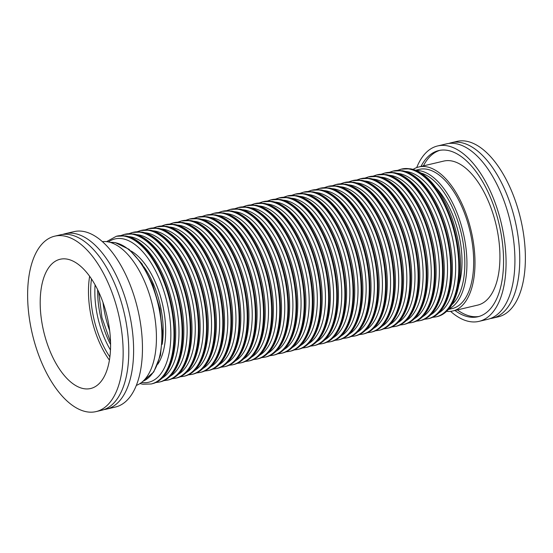 <?xml version="1.0" encoding="UTF-8"?>
<svg xmlns="http://www.w3.org/2000/svg" width="553" height="553" viewBox="0 0 553 553"><rect width="100%" height="100%" fill="white"/><g stroke="black" fill="none" stroke-linecap="round" stroke-linejoin="round"><path stroke-width="0.83" d="M96.056 411.598L101.69 410.271A90.111 44.226 -103.3 0 0 125.932 321.341A90.111 44.226 -103.3 0 0 69.443 234.603A90.111 44.226 -103.3 0 0 60.353 234.845L54.719 236.172A90.111 44.226 -103.3 0 0 30.47 325.102A90.111 44.226 -103.3 0 0 86.966 411.847A90.111 44.226 -103.3 0 0 96.056 411.598A90.111 44.226 -103.3 0 0 120.305 322.669A90.111 44.226 -103.3 0 0 63.809 235.931A90.111 44.226 -103.3 0 0 54.719 236.172M448.932 143.434A90.111 44.226 76.7 0 1 451.31 142.729A90.111 44.226 76.7 0 1 460.4 142.48A90.111 44.226 76.7 0 1 516.896 229.225A90.111 44.226 76.7 0 1 492.647 318.155A90.111 44.226 76.7 0 1 490.2 318.583M104.068 409.566A90.111 44.226 -103.3 0 0 106.515 409.13A90.111 44.226 -103.3 0 0 130.764 320.201A90.111 44.226 -103.3 0 0 74.268 233.463A90.111 44.226 -103.3 0 0 65.178 233.712A90.111 44.226 -103.3 0 0 62.8 234.417M106.515 409.13L115.363 407.049A90.111 44.226 -103.3 0 0 139.612 318.12A90.111 44.226 -103.3 0 0 83.116 231.382A90.111 44.226 -103.3 0 0 74.026 231.624L65.178 233.712M136.301 385.406A73.984 36.311 -103.3 0 0 153.679 310.834A73.984 36.311 -103.3 0 0 107.711 241.813A73.984 36.311 -103.3 0 0 102.423 241.64M83.925 388.697A66.401 32.586 -103.3 0 0 90.616 388.517A66.401 32.586 -103.3 0 0 108.485 322.987A66.401 32.586 -103.3 0 0 66.858 259.074A66.401 32.586 -103.3 0 0 60.159 259.253A66.401 32.586 -103.3 0 0 42.291 324.784A66.401 32.586 -103.3 0 0 83.925 388.697M448.262 309.507L452.181 308.588A71.524 35.102 -103.3 0 0 472.545 245.097A71.524 35.102 -103.3 0 0 419.374 169.356L415.455 170.276M451.31 142.729L456.944 141.402A90.111 44.226 76.7 0 1 466.034 141.153A90.111 44.226 76.7 0 1 522.53 227.898A90.111 44.226 76.7 0 1 498.281 316.828L492.647 318.155M416.699 167.594A90.111 44.226 76.7 0 1 437.637 145.951L446.485 143.87A90.111 44.226 76.7 0 1 455.575 143.621A90.111 44.226 76.7 0 1 512.071 230.359A90.111 44.226 76.7 0 1 487.822 319.288L478.974 321.376A90.111 44.226 76.7 0 1 469.884 321.618A90.111 44.226 76.7 0 1 450.577 311.36M437.637 145.951A90.111 44.226 76.7 0 1 446.727 145.709A90.111 44.226 76.7 0 1 503.216 232.447A90.111 44.226 76.7 0 1 478.974 321.376M479.085 316.44A85.369 41.897 76.7 0 1 471.688 316.42A85.369 41.897 76.7 0 1 457.345 309.901M420.992 166.439A85.369 41.897 76.7 0 1 438.723 150.568A85.369 41.897 76.7 0 1 447.336 150.333A85.369 41.897 76.7 0 1 500.859 232.509A85.369 41.897 76.7 0 1 477.882 316.758A85.369 41.897 76.7 0 1 469.276 316.993A85.369 41.897 76.7 0 1 454.925 310.475M413.022 169.439A73.984 36.311 76.7 0 1 418.815 166.958A73.984 36.311 76.7 0 1 426.273 166.75A73.984 36.311 76.7 0 1 472.656 237.97A73.984 36.311 76.7 0 1 452.748 310.986A73.984 36.311 76.7 0 1 446.458 311.346M418.815 166.958L443.748 161.082A73.984 36.311 76.7 0 1 451.213 160.875A73.984 36.311 76.7 0 1 497.596 232.094A73.984 36.311 76.7 0 1 477.688 305.111L452.748 310.986M423.404 165.872A85.369 41.897 76.7 0 1 439.939 150.319M89.641 276.265A66.401 32.586 -103.3 0 0 109.404 360.134M110.572 344.526A61.66 30.256 76.7 0 1 97.653 289.71M109.674 330.77A63.837 31.327 76.7 0 1 102.996 302.422M117.015 236.117A75.885 37.245 76.7 0 1 124.667 235.91A75.885 37.245 76.7 0 1 172.239 308.954A75.885 37.245 76.7 0 1 151.819 383.837L151.176 383.989A75.885 37.245 76.7 0 0 171.596 309.106A75.885 37.245 76.7 0 0 124.024 236.062A75.885 37.245 76.7 0 0 116.372 236.269L125.331 235.882C144.298 238.633 164.075 267.458 171.81 301.254C181.308 340.13 173.006 379.441 151.819 383.837M108.409 241.938A73.611 36.125 76.7 0 1 122.386 238.737A73.611 36.125 76.7 0 1 169.653 316.675A73.611 36.125 76.7 0 1 141.527 382.469M143.898 266.822A62.033 30.443 76.7 0 1 162.167 344.36M131.033 250.986A63.837 31.327 76.7 0 1 162.333 303.397A63.837 31.327 76.7 0 1 157.723 364.275M125.151 234.196A75.885 37.245 76.7 0 1 132.803 233.988A75.885 37.245 76.7 0 1 180.375 307.033A75.885 37.245 76.7 0 1 159.955 381.923L159.312 382.075A75.885 37.245 76.7 0 0 179.732 307.185A75.885 37.245 76.7 0 0 132.16 234.14A75.885 37.245 76.7 0 0 124.508 234.348L133.467 233.967C152.434 236.719 172.211 265.537 179.946 299.332C189.444 338.208 181.142 377.519 159.955 381.923M128.303 236.573A73.611 36.125 76.7 0 1 130.522 236.822A73.611 36.125 76.7 0 1 175.626 302.505A73.611 36.125 76.7 0 1 161.718 378.39M133.287 232.281A75.885 37.245 76.7 0 1 140.939 232.073A75.885 37.245 76.7 0 1 188.511 305.118A75.885 37.245 76.7 0 1 168.091 380.008L167.448 380.16A75.885 37.245 76.7 0 0 187.868 305.27A75.885 37.245 76.7 0 0 140.296 232.225A75.885 37.245 76.7 0 0 132.644 232.433L141.603 232.053C160.57 234.804 180.347 263.622 188.089 297.417C197.58 336.293 189.278 375.605 168.091 380.008M136.439 234.659A73.611 36.125 76.7 0 1 138.658 234.901A73.611 36.125 76.7 0 1 183.762 300.59A73.611 36.125 76.7 0 1 169.854 376.475M110.31 242.408A71.524 35.102 76.7 0 1 114.782 242.629A71.524 35.102 76.7 0 1 159.091 308.719A71.524 35.102 76.7 0 1 143.013 381.204M110.455 350.014A61.66 30.256 76.7 0 1 95.102 284.85M109.867 356.927A64.694 31.749 76.7 0 1 91.487 278.926M141.423 230.366A75.885 37.245 76.7 0 1 149.075 230.159A75.885 37.245 76.7 0 1 196.654 303.203A75.885 37.245 76.7 0 1 176.234 378.086L175.591 378.238A75.885 37.245 76.7 0 0 196.011 303.355A75.885 37.245 76.7 0 0 148.432 230.311A75.885 37.245 76.7 0 0 140.78 230.518L149.745 230.131C168.713 232.882 188.483 261.7 196.225 295.496C205.723 334.378 197.414 373.69 176.234 378.086M144.575 232.737A73.611 36.125 76.7 0 1 146.794 232.986A73.611 36.125 76.7 0 1 191.898 298.668A73.611 36.125 76.7 0 1 177.99 374.554M157.702 226.53A75.885 37.245 76.7 0 1 165.354 226.322A75.885 37.245 76.7 0 1 212.926 299.367A75.885 37.245 76.7 0 1 192.506 374.257L191.863 374.402A75.885 37.245 76.7 0 0 212.283 299.519A75.885 37.245 76.7 0 0 164.711 226.474A75.885 37.245 76.7 0 0 157.059 226.682L166.018 226.301C184.985 229.046 204.762 257.871 212.497 291.666C221.995 330.542 213.693 369.853 192.506 374.257M160.847 228.901A73.611 36.125 76.7 0 1 163.073 229.149A73.611 36.125 76.7 0 1 208.177 294.832A73.611 36.125 76.7 0 1 194.262 370.724M165.838 224.615A75.885 37.245 76.7 0 1 173.49 224.407A75.885 37.245 76.7 0 1 221.062 297.445A75.885 37.245 76.7 0 1 200.642 372.335L199.999 372.487A75.885 37.245 76.7 0 0 220.419 297.597A75.885 37.245 76.7 0 0 172.847 224.553A75.885 37.245 76.7 0 0 165.195 224.767L174.154 224.38C193.121 227.131 212.898 255.949 220.633 289.744C230.131 328.62 221.829 367.939 200.642 372.335M168.99 226.986A73.611 36.125 76.7 0 1 171.209 227.235A73.611 36.125 76.7 0 1 216.313 292.917A73.611 36.125 76.7 0 1 202.405 368.803M173.974 222.693A75.885 37.245 76.7 0 1 181.626 222.486A75.885 37.245 76.7 0 1 229.198 295.53A75.885 37.245 76.7 0 1 208.778 370.42L208.135 370.572A75.885 37.245 76.7 0 0 228.555 295.682A75.885 37.245 76.7 0 0 180.983 222.638A75.885 37.245 76.7 0 0 173.331 222.845L182.29 222.465C201.257 225.216 221.034 254.034 228.776 287.83C238.267 326.705 229.965 366.017 208.778 370.42M177.126 225.071A73.611 36.125 76.7 0 1 179.345 225.313A73.611 36.125 76.7 0 1 224.449 291.002A73.611 36.125 76.7 0 1 210.541 366.888M182.11 220.778A75.885 37.245 76.7 0 1 189.762 220.571A75.885 37.245 76.7 0 1 237.341 293.615A75.885 37.245 76.7 0 1 216.921 368.498L216.278 368.651A75.885 37.245 76.7 0 0 236.698 293.767A75.885 37.245 76.7 0 0 189.119 220.723A75.885 37.245 76.7 0 0 181.467 220.93L190.432 220.543C209.4 223.294 229.17 252.12 236.912 285.915C246.41 324.791 238.101 364.102 216.921 368.498M185.262 223.149A73.611 36.125 76.7 0 1 187.481 223.398A73.611 36.125 76.7 0 1 232.585 289.081A73.611 36.125 76.7 0 1 218.677 364.973M190.246 218.857A75.885 37.245 76.7 0 1 197.898 218.649A75.885 37.245 76.7 0 1 245.477 291.694A75.885 37.245 76.7 0 1 225.057 366.584L224.414 366.736A75.885 37.245 76.7 0 0 244.834 291.846A75.885 37.245 76.7 0 0 197.255 218.801A75.885 37.245 76.7 0 0 189.603 219.009L198.568 218.629C217.536 221.38 237.313 250.198 245.048 283.993C254.546 322.869 246.237 362.18 225.057 366.584M193.398 221.235A73.611 36.125 76.7 0 1 195.617 221.483A73.611 36.125 76.7 0 1 240.721 287.166A73.611 36.125 76.7 0 1 226.813 363.051M198.389 216.942A75.885 37.245 76.7 0 1 206.041 216.735A75.885 37.245 76.7 0 1 253.613 289.779A75.885 37.245 76.7 0 1 233.193 364.669L232.55 364.821A75.885 37.245 76.7 0 0 252.97 289.931A75.885 37.245 76.7 0 0 205.398 216.887A75.885 37.245 76.7 0 0 197.746 217.094L206.704 216.714C225.672 219.465 245.449 248.283 253.184 282.078C262.682 320.954 254.38 360.266 233.193 364.669M201.534 219.32A73.611 36.125 76.7 0 1 203.76 219.562A73.611 36.125 76.7 0 1 248.864 285.251A73.611 36.125 76.7 0 1 234.949 361.137M206.525 215.027A75.885 37.245 76.7 0 1 214.177 214.82A75.885 37.245 76.7 0 1 261.749 287.864A75.885 37.245 76.7 0 1 241.329 362.747L240.686 362.899A75.885 37.245 76.7 0 0 261.106 288.016A75.885 37.245 76.7 0 0 213.534 214.972A75.885 37.245 76.7 0 0 205.882 215.179L214.841 214.792C233.808 217.543 253.585 246.362 261.32 280.157C270.818 319.04 262.516 358.351 241.329 362.747M209.677 217.398A73.611 36.125 76.7 0 1 211.896 217.647A73.611 36.125 76.7 0 1 257 283.33A73.611 36.125 76.7 0 1 243.092 359.222M214.661 213.105A75.885 37.245 76.7 0 1 222.313 212.898A75.885 37.245 76.7 0 1 269.885 285.942A75.885 37.245 76.7 0 1 249.465 360.833L248.822 360.985A75.885 37.245 76.7 0 0 269.242 286.095A75.885 37.245 76.7 0 0 221.67 213.05A75.885 37.245 76.7 0 0 214.018 213.258L222.977 212.877C241.944 215.629 261.721 244.447 269.463 278.242C278.954 317.118 270.652 356.429 249.465 360.833M217.813 215.483A73.611 36.125 76.7 0 1 220.032 215.732A73.611 36.125 76.7 0 1 265.136 281.415A73.611 36.125 76.7 0 1 251.228 357.3M222.797 211.191A75.885 37.245 76.7 0 1 230.449 210.983A75.885 37.245 76.7 0 1 278.028 284.028A75.885 37.245 76.7 0 1 257.608 358.918L256.965 359.063A75.885 37.245 76.7 0 0 277.385 284.18A75.885 37.245 76.7 0 0 229.806 211.135A75.885 37.245 76.7 0 0 222.154 211.343L231.119 210.963C250.087 213.707 269.857 242.532 277.599 276.327C287.097 315.203 278.788 354.514 257.608 358.918M225.949 213.562A73.611 36.125 76.7 0 1 228.168 213.811A73.611 36.125 76.7 0 1 273.272 279.493A73.611 36.125 76.7 0 1 259.364 355.385M149.559 228.444A75.885 37.245 76.7 0 1 157.211 228.237A75.885 37.245 76.7 0 1 204.79 301.281A75.885 37.245 76.7 0 1 184.37 376.171L183.727 376.323A75.885 37.245 76.7 0 0 204.147 301.433A75.885 37.245 76.7 0 0 156.568 228.389A75.885 37.245 76.7 0 0 148.916 228.596L157.882 228.216C176.849 230.967 196.626 259.786 204.361 293.581C213.859 332.457 205.55 371.768 184.37 376.171M152.711 230.822A73.611 36.125 76.7 0 1 154.93 231.071A73.611 36.125 76.7 0 1 200.034 296.754A73.611 36.125 76.7 0 1 186.126 372.639M393.681 170.925A75.885 37.245 76.7 0 1 401.333 170.718A75.885 37.245 76.7 0 1 448.912 243.762A75.885 37.245 76.7 0 1 428.492 318.652L427.849 318.805A75.885 37.245 76.7 0 0 448.269 243.914A75.885 37.245 76.7 0 0 400.69 170.87A75.885 37.245 76.7 0 0 393.038 171.077L402.003 170.697C420.971 173.448 440.748 202.267 448.483 236.062C457.981 274.938 449.672 314.249 428.492 318.652M396.833 173.303A73.611 36.125 76.7 0 1 399.052 173.545A73.611 36.125 76.7 0 1 444.156 239.235A73.611 36.125 76.7 0 1 430.248 315.12M448.642 309.079A71.524 35.102 -103.3 0 0 465.792 246.686A71.524 35.102 -103.3 0 0 415.994 170.497M451.822 304.71A70.003 34.355 -103.3 0 0 463.725 246.859A70.003 34.355 -103.3 0 0 420.785 172.985M459.066 284.083A64.694 31.749 -103.3 0 0 460.995 246.41A64.694 31.749 -103.3 0 0 436.476 188.207M401.824 169.011A75.885 37.245 76.7 0 1 409.476 168.803A75.885 37.245 76.7 0 1 457.048 241.848A75.885 37.245 76.7 0 1 436.628 316.731L435.985 316.883A75.885 37.245 76.7 0 0 456.405 242A75.885 37.245 76.7 0 0 408.833 168.955A75.885 37.245 76.7 0 0 401.181 169.163L410.139 168.776C429.107 171.527 448.884 200.345 456.619 234.147C466.117 273.023 457.815 312.334 436.628 316.731M404.969 171.382A73.611 36.125 76.7 0 1 407.195 171.63A73.611 36.125 76.7 0 1 452.299 237.313A73.611 36.125 76.7 0 1 438.384 313.205M239.076 207.354A75.885 37.245 76.7 0 1 246.728 207.147A75.885 37.245 76.7 0 1 294.3 280.191A75.885 37.245 76.7 0 1 273.88 355.081L273.237 355.233A75.885 37.245 76.7 0 0 293.657 280.343A75.885 37.245 76.7 0 0 246.085 207.299A75.885 37.245 76.7 0 0 238.433 207.506L247.391 207.126C266.359 209.877 286.136 238.696 293.871 272.491C303.369 311.367 295.067 350.678 273.88 355.081M242.221 209.732A73.611 36.125 76.7 0 1 244.447 209.974A73.611 36.125 76.7 0 1 289.551 275.664A73.611 36.125 76.7 0 1 275.636 351.549M247.212 205.44A75.885 37.245 76.7 0 1 254.864 205.232A75.885 37.245 76.7 0 1 302.436 278.277A75.885 37.245 76.7 0 1 282.016 353.16L281.373 353.312A75.885 37.245 76.7 0 0 301.793 278.429A75.885 37.245 76.7 0 0 254.221 205.384A75.885 37.245 76.7 0 0 246.569 205.592L255.527 205.204C274.495 207.956 294.272 236.781 302.007 270.576C311.505 309.452 303.203 348.763 282.016 353.16M250.364 207.81A73.611 36.125 76.7 0 1 252.583 208.059A73.611 36.125 76.7 0 1 297.687 273.742A73.611 36.125 76.7 0 1 283.779 349.634M255.348 203.518A75.885 37.245 76.7 0 1 263 203.31A75.885 37.245 76.7 0 1 310.572 276.355A75.885 37.245 76.7 0 1 290.152 351.245L289.509 351.397A75.885 37.245 76.7 0 0 309.929 276.507A75.885 37.245 76.7 0 0 262.357 203.463A75.885 37.245 76.7 0 0 254.705 203.67L263.663 203.29C282.631 206.041 302.408 234.859 310.15 268.654C319.641 307.53 311.339 346.849 290.152 351.245M258.5 205.896A73.611 36.125 76.7 0 1 260.719 206.145A73.611 36.125 76.7 0 1 305.823 271.827A73.611 36.125 76.7 0 1 291.915 347.713M263.484 201.603A75.885 37.245 76.7 0 1 271.136 201.396A75.885 37.245 76.7 0 1 318.715 274.44A75.885 37.245 76.7 0 1 298.295 349.33L297.652 349.482A75.885 37.245 76.7 0 0 318.072 274.592A75.885 37.245 76.7 0 0 270.493 201.548A75.885 37.245 76.7 0 0 262.841 201.755L271.806 201.375C290.774 204.126 310.544 232.944 318.286 266.74C327.784 305.615 319.475 344.927 298.295 349.33M266.636 203.981A73.611 36.125 76.7 0 1 268.855 204.223A73.611 36.125 76.7 0 1 313.959 269.912A73.611 36.125 76.7 0 1 300.051 345.798M271.62 199.688A75.885 37.245 76.7 0 1 279.272 199.481A75.885 37.245 76.7 0 1 326.851 272.525A75.885 37.245 76.7 0 1 306.431 347.408L305.788 347.561A75.885 37.245 76.7 0 0 326.208 272.677A75.885 37.245 76.7 0 0 278.629 199.633A75.885 37.245 76.7 0 0 270.977 199.84L279.942 199.453C298.91 202.204 318.687 231.023 326.422 264.818C335.92 303.701 327.611 343.012 306.431 347.408M274.772 202.059A73.611 36.125 76.7 0 1 276.991 202.308A73.611 36.125 76.7 0 1 322.095 267.991A73.611 36.125 76.7 0 1 308.187 343.883M279.763 197.767A75.885 37.245 76.7 0 1 287.415 197.559A75.885 37.245 76.7 0 1 334.987 270.604A75.885 37.245 76.7 0 1 314.567 345.494L313.924 345.646A75.885 37.245 76.7 0 0 334.344 270.756A75.885 37.245 76.7 0 0 286.772 197.711A75.885 37.245 76.7 0 0 279.12 197.919L288.078 197.539C307.046 200.29 326.823 229.108 334.558 262.903C344.056 301.779 335.754 341.09 314.567 345.494M282.908 200.145A73.611 36.125 76.7 0 1 285.134 200.393A73.611 36.125 76.7 0 1 330.238 266.076A73.611 36.125 76.7 0 1 316.323 341.961M287.899 195.852A75.885 37.245 76.7 0 1 295.551 195.644A75.885 37.245 76.7 0 1 343.123 268.689A75.885 37.245 76.7 0 1 322.703 343.579L322.06 343.731A75.885 37.245 76.7 0 0 342.48 268.841A75.885 37.245 76.7 0 0 294.908 195.797A75.885 37.245 76.7 0 0 287.256 196.004L296.214 195.624C315.182 198.368 334.959 227.193 342.694 260.988C352.192 299.864 343.89 339.176 322.703 343.579M291.051 198.223A73.611 36.125 76.7 0 1 293.27 198.472A73.611 36.125 76.7 0 1 338.374 264.154A73.611 36.125 76.7 0 1 324.466 340.047M296.035 193.937A75.885 37.245 76.7 0 1 303.687 193.73A75.885 37.245 76.7 0 1 351.259 266.774A75.885 37.245 76.7 0 1 330.839 341.657L330.196 341.809A75.885 37.245 76.7 0 0 350.616 266.919A75.885 37.245 76.7 0 0 303.044 193.882A75.885 37.245 76.7 0 0 295.392 194.089L304.35 193.702C323.318 196.453 343.095 225.271 350.837 259.067C360.328 297.943 352.026 337.261 330.839 341.657M299.187 196.308A73.611 36.125 76.7 0 1 301.406 196.557A73.611 36.125 76.7 0 1 346.51 262.24A73.611 36.125 76.7 0 1 332.602 338.125M312.307 190.101A75.885 37.245 76.7 0 1 319.959 189.893A75.885 37.245 76.7 0 1 367.538 262.938A75.885 37.245 76.7 0 1 347.118 337.821L346.475 337.973A75.885 37.245 76.7 0 0 366.895 263.09A75.885 37.245 76.7 0 0 319.316 190.045A75.885 37.245 76.7 0 0 311.664 190.253L320.629 189.866C339.597 192.617 359.374 221.442 367.109 255.237C376.607 294.113 368.298 333.424 347.118 337.821M315.459 192.472A73.611 36.125 76.7 0 1 317.678 192.721A73.611 36.125 76.7 0 1 362.782 258.403A73.611 36.125 76.7 0 1 348.874 334.295M320.45 188.179A75.885 37.245 76.7 0 1 328.102 187.972A75.885 37.245 76.7 0 1 375.674 261.016A75.885 37.245 76.7 0 1 355.254 335.906L354.611 336.058A75.885 37.245 76.7 0 0 375.031 261.168A75.885 37.245 76.7 0 0 327.459 188.124A75.885 37.245 76.7 0 0 319.807 188.331L328.765 187.951C347.733 190.702 367.51 219.52 375.245 253.315C384.743 292.191 376.441 331.51 355.254 335.906M323.595 190.557A73.611 36.125 76.7 0 1 325.821 190.806A73.611 36.125 76.7 0 1 370.925 256.488A73.611 36.125 76.7 0 1 357.01 332.374M328.586 186.264A75.885 37.245 76.7 0 1 336.238 186.057A75.885 37.245 76.7 0 1 383.81 259.101A75.885 37.245 76.7 0 1 363.39 333.991L362.747 334.143A75.885 37.245 76.7 0 0 383.167 259.253A75.885 37.245 76.7 0 0 335.595 186.209A75.885 37.245 76.7 0 0 327.943 186.416L336.901 186.036C355.869 188.787 375.646 217.606 383.381 251.401C392.879 290.277 384.577 329.588 363.39 333.991M331.738 188.642A73.611 36.125 76.7 0 1 333.957 188.884A73.611 36.125 76.7 0 1 379.061 254.574A73.611 36.125 76.7 0 1 365.153 330.459M336.722 184.349A75.885 37.245 76.7 0 1 344.374 184.142A75.885 37.245 76.7 0 1 391.946 257.186A75.885 37.245 76.7 0 1 371.526 332.07L370.883 332.222A75.885 37.245 76.7 0 0 391.303 257.339A75.885 37.245 76.7 0 0 343.731 184.294A75.885 37.245 76.7 0 0 336.079 184.502L345.037 184.114C364.005 186.866 383.782 215.684 391.524 249.479C401.015 288.362 392.713 327.673 371.526 332.07M339.874 186.72A73.611 36.125 76.7 0 1 342.093 186.969A73.611 36.125 76.7 0 1 387.197 252.652A73.611 36.125 76.7 0 1 373.289 328.544M344.858 182.428A75.885 37.245 76.7 0 1 352.51 182.22A75.885 37.245 76.7 0 1 400.089 255.265A75.885 37.245 76.7 0 1 379.669 330.155L379.019 330.307A75.885 37.245 76.7 0 0 399.446 255.417A75.885 37.245 76.7 0 0 351.867 182.372A75.885 37.245 76.7 0 0 344.215 182.58L353.18 182.2C372.148 184.951 391.918 213.769 399.66 247.564C409.158 286.44 400.849 325.752 379.669 330.155M348.01 184.806A73.611 36.125 76.7 0 1 350.229 185.055A73.611 36.125 76.7 0 1 395.333 250.737A73.611 36.125 76.7 0 1 381.425 326.623M352.994 180.513A75.885 37.245 76.7 0 1 360.646 180.306A75.885 37.245 76.7 0 1 408.225 253.35A75.885 37.245 76.7 0 1 387.805 328.24L387.162 328.392A75.885 37.245 76.7 0 0 407.582 253.502A75.885 37.245 76.7 0 0 360.003 180.458A75.885 37.245 76.7 0 0 352.351 180.665L361.316 180.285C380.284 183.036 400.061 211.854 407.796 245.65C417.294 284.525 408.985 323.837 387.805 328.24M356.146 182.884A73.611 36.125 76.7 0 1 358.365 183.133A73.611 36.125 76.7 0 1 403.469 248.815A73.611 36.125 76.7 0 1 389.561 324.708M361.137 178.598A75.885 37.245 76.7 0 1 368.789 178.391A75.885 37.245 76.7 0 1 416.361 251.435A75.885 37.245 76.7 0 1 395.941 326.318L395.298 326.47A75.885 37.245 76.7 0 0 415.718 251.58A75.885 37.245 76.7 0 0 368.146 178.543A75.885 37.245 76.7 0 0 360.494 178.75L369.452 178.363C388.42 181.114 408.197 209.933 415.932 243.728C425.43 282.604 417.128 321.922 395.941 326.318M364.282 180.969A73.611 36.125 76.7 0 1 366.508 181.218A73.611 36.125 76.7 0 1 411.612 246.901A73.611 36.125 76.7 0 1 397.697 322.786M369.273 176.677A75.885 37.245 76.7 0 1 376.925 176.469A75.885 37.245 76.7 0 1 424.497 249.514A75.885 37.245 76.7 0 1 404.077 324.404L403.434 324.556A75.885 37.245 76.7 0 0 423.854 249.666A75.885 37.245 76.7 0 0 376.282 176.621A75.885 37.245 76.7 0 0 368.63 176.829L377.588 176.448C396.556 179.2 416.333 208.018 424.068 241.813C433.566 280.689 425.264 320 404.077 324.404M372.425 179.054A73.611 36.125 76.7 0 1 374.644 179.296A73.611 36.125 76.7 0 1 419.748 244.986A73.611 36.125 76.7 0 1 405.84 320.871M377.409 174.762A75.885 37.245 76.7 0 1 385.061 174.554A75.885 37.245 76.7 0 1 432.633 247.599A75.885 37.245 76.7 0 1 412.213 322.482L411.57 322.634A75.885 37.245 76.7 0 0 431.99 247.751A75.885 37.245 76.7 0 0 384.418 174.707A75.885 37.245 76.7 0 0 376.766 174.914L385.724 174.527C404.692 177.278 424.469 206.103 432.211 239.898C441.702 278.774 433.4 318.086 412.213 322.482M380.561 177.133A73.611 36.125 76.7 0 1 382.78 177.382A73.611 36.125 76.7 0 1 427.884 243.064A73.611 36.125 76.7 0 1 413.976 318.957M304.171 192.015A75.885 37.245 76.7 0 1 311.823 191.808A75.885 37.245 76.7 0 1 359.402 264.852A75.885 37.245 76.7 0 1 338.982 339.742L338.332 339.895A75.885 37.245 76.7 0 0 358.759 265.005A75.885 37.245 76.7 0 0 311.18 191.96A75.885 37.245 76.7 0 0 303.528 192.168L312.493 191.787C331.461 194.538 351.231 223.357 358.973 257.152C368.471 296.028 360.162 335.339 338.982 339.742M307.323 194.393A73.611 36.125 76.7 0 1 309.542 194.635A73.611 36.125 76.7 0 1 354.646 260.325A73.611 36.125 76.7 0 1 340.738 336.21M385.545 172.847A75.885 37.245 76.7 0 1 393.197 172.633A75.885 37.245 76.7 0 1 440.776 245.677A75.885 37.245 76.7 0 1 420.356 320.567L419.706 320.719A75.885 37.245 76.7 0 0 440.133 245.829A75.885 37.245 76.7 0 0 392.554 172.785A75.885 37.245 76.7 0 0 384.902 172.992L393.867 172.612C412.835 175.363 432.605 204.181 440.347 237.977C449.845 276.853 441.536 316.171 420.356 320.567M388.697 175.218A73.611 36.125 76.7 0 1 390.916 175.467A73.611 36.125 76.7 0 1 436.02 241.149A73.611 36.125 76.7 0 1 422.112 317.035M230.933 209.276A75.885 37.245 76.7 0 1 238.585 209.069A75.885 37.245 76.7 0 1 286.164 282.113A75.885 37.245 76.7 0 1 265.744 356.996L265.101 357.148A75.885 37.245 76.7 0 0 285.521 282.258A75.885 37.245 76.7 0 0 237.942 209.221A75.885 37.245 76.7 0 0 230.29 209.428L239.255 209.041C258.223 211.792 278 240.61 285.735 274.406C295.233 313.281 286.924 352.6 265.744 356.996M234.085 211.647A73.611 36.125 76.7 0 1 236.304 211.896A73.611 36.125 76.7 0 1 281.408 277.578A73.611 36.125 76.7 0 1 267.5 353.464M98.676 291.846L101.946 317.629L110.531 342.162M116.372 236.269L106.542 241.647M139.978 383.561L142.854 384.224L151.176 383.989M124.508 234.348L120.844 235.592M132.644 232.433L128.98 233.677M110.268 242.394L115.231 242.615L129.056 249.32L142.038 263.933L152.739 284.595L159.879 308.747L162.575 333.341L160.467 355.316L153.741 371.975L142.985 381.231M140.78 230.518L137.116 231.762M157.059 226.682L153.395 227.926M165.195 224.767L161.531 226.011M173.331 222.845L169.667 224.089M181.467 220.93L177.803 222.175M189.603 219.009L185.946 220.253M197.746 217.094L194.082 218.338M205.882 215.179L202.218 216.423M214.018 213.258L210.354 214.502M222.154 211.343L218.49 212.587M148.916 228.596L145.259 229.841M393.038 171.077L389.381 172.322M401.181 169.163L397.517 170.407M238.433 207.506L234.769 208.751M246.569 205.592L242.905 206.836M254.705 203.67L251.041 204.914M262.841 201.755L259.177 202.999M270.977 199.84L267.32 201.085M279.12 197.919L275.456 199.163M287.256 196.004L283.592 197.248M295.392 194.089L291.728 195.333M311.664 190.253L308.007 191.497M319.807 188.331L316.143 189.575M327.943 186.416L324.279 187.661M336.079 184.502L332.415 185.746M344.215 182.58L340.551 183.824M352.351 180.665L348.694 181.909M360.494 178.75L356.83 179.995M368.63 176.829L364.966 178.073M376.766 174.914L373.102 176.158M303.528 192.168L299.864 193.412M384.902 172.992L381.238 174.236M230.29 209.428L226.633 210.672M261.265 357.673L265.101 357.148M415.877 321.238L419.706 320.719M334.503 340.413L338.332 339.895M407.741 323.159L411.57 322.634M399.605 325.074L403.434 324.556M391.469 326.996L395.298 326.47M383.326 328.911L387.162 328.392M375.19 330.825L379.019 330.307M367.054 332.747L370.883 332.222M358.918 334.662L362.747 334.143M350.782 336.577L354.611 336.058M342.639 338.498L346.475 337.973M326.367 342.335L330.196 341.809M318.231 344.249L322.06 343.731M310.095 346.164L313.924 345.646M301.952 348.086L305.788 347.561M293.816 350.001L297.652 349.482M285.68 351.915L289.509 351.397M277.544 353.837L281.373 353.312M269.408 355.752L273.237 355.233M432.156 317.408L435.985 316.883M424.013 319.323L427.849 318.805M179.891 376.842L183.727 376.323M253.129 359.588L256.965 359.063M244.993 361.503L248.822 360.985M236.857 363.425L240.686 362.899M228.721 365.339L232.55 364.821M220.578 367.254L224.414 366.736M212.442 369.176L216.278 368.651M204.306 371.091L208.135 370.572M196.17 373.012L199.999 372.487M188.034 374.927L191.863 374.402M171.755 378.764L175.591 378.238M163.619 380.678L167.448 380.16M155.483 382.593L159.312 382.075"/></g></svg>
